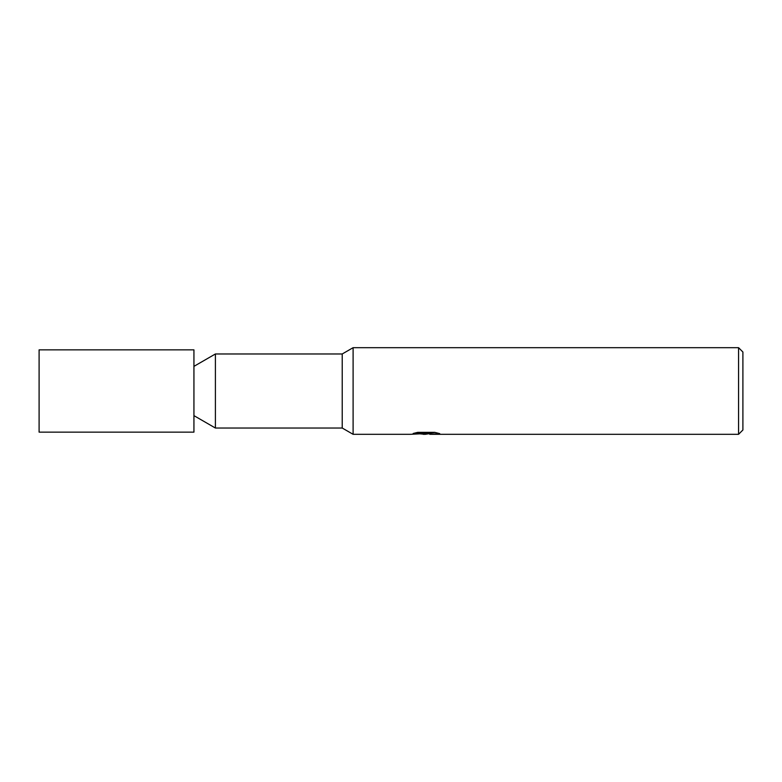 <?xml version="1.0" encoding="UTF-8"?>
<svg xmlns="http://www.w3.org/2000/svg" width="782" height="782" viewBox="0 0 782 782"><rect width="100%" height="100%" fill="white"/><g stroke="black" fill="none" stroke-linecap="round" stroke-linejoin="round"><path stroke-width="1.17" d="M193.936 415.633L215.402 428.028L215.402 353.972L342.223 353.972L353.102 347.687L738.57 347.687L742.9 352.017L742.9 429.983L738.57 434.313L429.875 434.313L429.709 433.199L435.066 432.417M215.402 428.028L342.223 428.028L342.223 353.972M417.549 432.387L427.021 432.387L427.021 433.482L410.55 434.313L353.102 434.313L353.102 347.687M429.709 433.629L425.291 434.313L420.257 433.883M425.291 434.313L423.238 434.313M738.57 434.313L738.57 347.687M427.021 433.482L413.17 433.482L417.686 432.358L434.763 432.358L439.719 433.619L429.709 434.284M193.936 432.143L39.1 432.143L39.1 349.857L193.936 349.857L193.936 432.143M342.223 428.028L353.102 434.313M427.021 433.228L429.709 433.228M193.936 366.367L215.402 353.972"/></g></svg>

